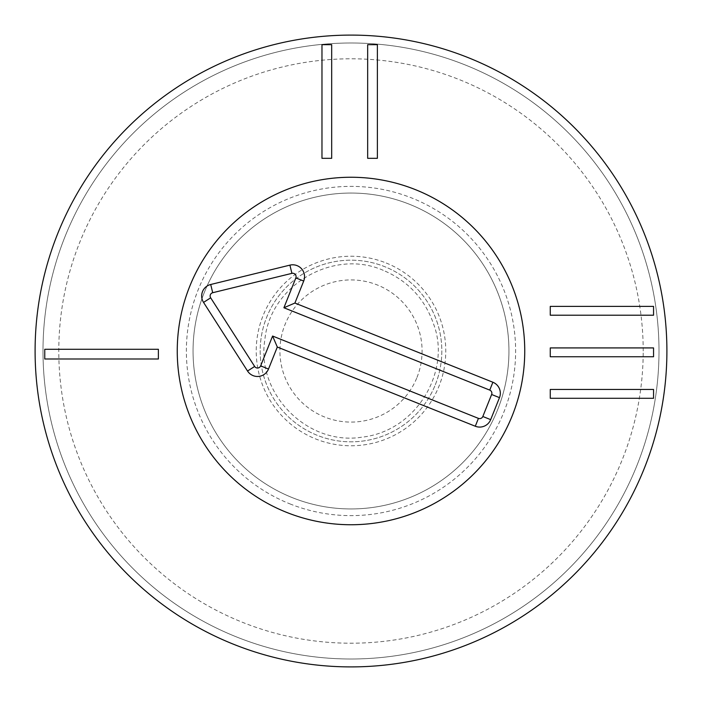 <?xml version="1.0" encoding="UTF-8"?>
<svg xmlns="http://www.w3.org/2000/svg" width="702" height="702" viewBox="0 0 702 702"><rect width="100%" height="100%" fill="white"/><g stroke="black" fill="none" stroke-linecap="round" stroke-linejoin="round"><path stroke-width="0.53" stroke-dasharray="3.51 2.63" d="M653.553 306.388L550.263 306.388L550.263 315.216L653.553 315.216L653.553 306.388M653.553 347.92L550.263 347.92L550.263 356.748L653.553 356.748L653.553 347.92M653.553 389.452L550.263 389.452L550.263 398.288L653.553 398.288L653.553 389.452M377.378 158.319L377.378 44.691L367.664 44.691L367.664 158.319L377.378 158.319M331.686 158.319L331.686 44.691L321.972 44.691L321.972 158.319L331.686 158.319M158.38 349.28L44.761 349.28L44.761 358.994L158.38 358.994L158.38 349.28M193.05 351A157.95 157.95 0 0 1 351 193.05A157.95 157.95 0 0 1 508.95 351A157.95 157.95 0 0 1 351 508.95A157.95 157.95 0 0 1 193.05 351A157.95 157.95 0 0 0 429.975 487.785A157.95 157.95 0 0 0 429.975 214.215A157.95 157.95 0 0 0 193.05 351M177.255 351A173.745 173.745 0 0 0 351 524.745A173.745 173.745 0 0 0 524.745 351A173.745 173.745 0 0 0 351 177.255A173.745 173.745 0 0 0 177.255 351M643.207 351A292.207 292.207 0 0 0 204.896 97.938A292.207 292.207 0 0 0 204.896 604.062A292.207 292.207 0 0 0 643.207 351M659.002 351A308.002 308.002 0 0 1 351 659.002A308.002 308.002 0 0 1 42.997 351A308.002 308.002 0 0 1 351 42.997A308.002 308.002 0 0 1 659.002 351M42.997 351A308.002 308.002 0 0 1 505.001 84.266A308.002 308.002 0 0 1 505.001 617.734A308.002 308.002 0 0 1 42.997 351M666.9 351A315.9 315.9 0 0 0 351 35.1A315.9 315.9 0 0 0 35.1 351A315.9 315.9 0 0 0 351 666.9A315.9 315.9 0 0 0 666.9 351M416.997 377.404A71.078 71.078 0 0 0 340.865 280.651A71.078 71.078 0 0 0 295.138 394.954A71.078 71.078 0 0 0 416.997 377.404M435.328 384.731A90.821 90.821 0 0 0 338.048 261.109A90.821 90.821 0 0 0 279.624 407.16A90.821 90.821 0 0 0 435.328 384.731A90.821 90.821 0 0 0 384.731 266.672A90.821 90.821 0 0 0 266.672 317.269A90.821 90.821 0 0 0 317.269 435.328A90.821 90.821 0 0 0 435.328 384.731M289.856 503.852A164.628 164.628 0 0 0 513.943 327.527A164.628 164.628 0 0 0 249.201 221.621A164.628 164.628 0 0 0 289.856 503.852M286.469 512.32A173.745 173.745 0 0 1 243.559 214.452A173.745 173.745 0 0 1 522.972 326.228A173.745 173.745 0 0 1 286.469 512.32M386.197 263.013A94.77 94.77 0 0 1 409.599 425.482A94.77 94.77 0 0 1 257.195 364.513A94.77 94.77 0 0 1 386.197 263.013M383.266 270.34C333.248 248.227 269.954 285.363 264.856 339.803C255.87 393.752 307.573 445.823 361.583 437.223C417.093 431.335 451.167 370.568 433.713 324.447C424.947 298.912 408.125 280.879 383.266 270.34"/><path stroke-width="1.05" d="M550.263 306.388L653.553 306.388L653.553 315.216L550.263 315.216L550.263 306.388M550.263 347.92L653.553 347.92L653.553 356.748L550.263 356.748L550.263 347.92M550.263 389.452L653.553 389.452L653.553 398.288L550.263 398.288L550.263 389.452M377.378 44.691L377.378 158.319L367.664 158.319L367.664 44.691L377.378 44.691M331.686 44.691L331.686 158.319L321.972 158.319L321.972 44.691L331.686 44.691M44.761 349.28L158.38 349.28L158.38 358.994L44.761 358.994L44.761 349.28M177.255 351A173.745 173.745 0 0 1 437.872 200.535A173.745 173.745 0 0 1 437.872 501.465A173.745 173.745 0 0 1 177.255 351M666.9 351A315.9 315.9 0 0 1 193.05 624.578A315.9 315.9 0 0 1 193.05 77.422A315.9 315.9 0 0 1 666.9 351M489.742 390.101L283.906 307.757L295.849 277.904A3.378 3.378 0 0 0 291.909 273.359L212.715 292.716A3.378 3.378 0 0 0 210.67 297.823L254.659 366.462A3.378 3.378 0 0 0 260.644 365.891L272.595 336.039L478.431 418.374A3.378 3.378 0 0 0 482.827 416.497L491.628 394.498A3.378 3.378 0 0 0 489.742 390.101L492.883 382.239A11.846 11.846 0 0 1 499.482 397.639L490.68 419.638A11.846 11.846 0 0 1 475.289 426.237L277.308 347.034L268.506 369.033A11.846 11.846 0 0 1 247.534 371.025L203.545 302.395A11.846 11.846 0 0 1 210.705 284.494L289.9 265.137A11.846 11.846 0 0 1 303.703 281.046L294.91 303.045L492.883 382.239M294.91 303.045L283.906 307.757M277.308 347.034L272.595 336.039M286.469 512.32A173.745 173.745 0 0 1 243.559 214.452A173.745 173.745 0 0 1 522.972 326.228A173.745 173.745 0 0 1 286.469 512.32M303.703 281.046L295.849 277.904M289.9 265.137L291.909 273.359M210.705 284.494L212.715 292.716M203.545 302.395L210.67 297.823M247.534 371.025L254.659 366.462M268.506 369.033L260.644 365.891M475.289 426.237L478.431 418.374M490.68 419.638L482.827 416.497M499.482 397.639L491.628 394.498"/></g></svg>
